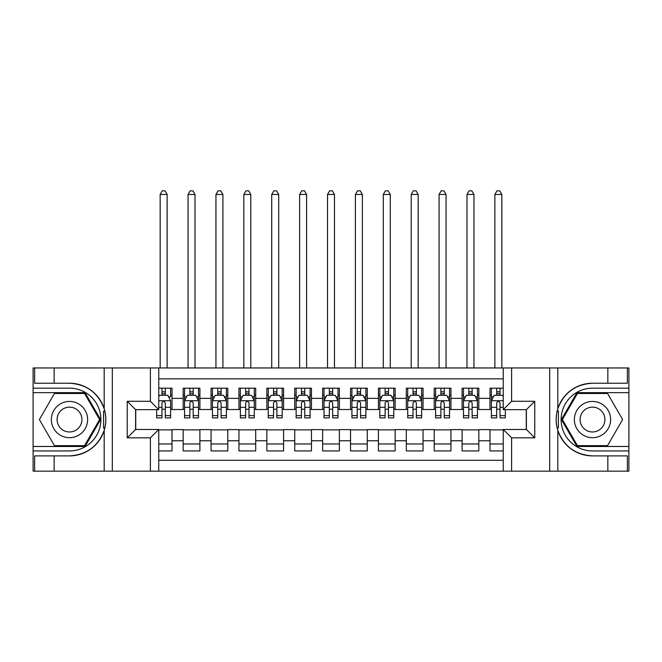 <?xml version="1.0" encoding="UTF-8"?>
<svg xmlns="http://www.w3.org/2000/svg" width="662" height="662" viewBox="0 0 662 662"><rect width="100%" height="100%" fill="white"/><g stroke="black" fill="none" stroke-linecap="round" stroke-linejoin="round"><path stroke-width="0.99" d="M158.756 471.162L503.244 471.162L503.244 429.464L526.389 429.464L526.389 409.662L503.244 409.662L503.244 367.956L158.756 367.956L158.756 409.662L135.611 409.662L135.611 429.464L158.756 429.464L158.756 471.162L54.16 471.162L54.16 455.895L69.502 455.895A36.327 36.327 0 0 0 104.191 430.35C106.317 423.167 106.317 415.968 104.191 408.768A36.327 36.327 0 0 0 69.502 383.232L54.16 383.232L54.16 367.956L33.1 367.956L33.1 446.478L85.042 446.478L100.583 419.559L85.042 392.64L33.1 392.64M503.244 388.18L489.988 388.18L489.988 398.358L478.833 398.358L478.833 409.521L489.988 409.521L489.988 398.358M478.833 398.358L478.833 388.18L462.101 388.18L462.101 398.358L450.938 398.358L450.938 409.521L462.101 409.521L462.101 398.358M450.938 398.358L450.938 388.18L434.206 388.18L434.206 398.358L423.051 398.358L423.051 409.521L434.206 409.521L434.206 398.358M423.051 398.358L423.051 388.18L406.311 388.18L406.311 398.358L395.156 398.358L395.156 409.521L406.311 409.521L406.311 398.358M395.156 398.358L395.156 388.18L378.416 388.18L378.416 398.358L367.261 398.358L367.261 409.521L378.416 409.521L378.416 398.358M367.261 398.358L367.261 388.18L350.529 388.18L350.529 398.358L339.366 398.358L339.366 409.521L350.529 409.521L350.529 398.358M339.366 398.358L339.366 388.18L322.634 388.18L322.634 398.358L311.471 398.358L311.471 409.521L322.634 409.521L322.634 398.358M311.471 398.358L311.471 388.18L294.739 388.18L294.739 398.358L283.584 398.358L283.584 409.521L294.739 409.521L294.739 398.358M283.584 398.358L283.584 388.18L266.844 388.18L266.844 398.358L255.689 398.358L255.689 409.521L266.844 409.521L266.844 398.358M255.689 398.358L255.689 388.18L238.949 388.18L238.949 398.358L227.794 398.358L227.794 409.521L238.949 409.521L238.949 398.358M227.794 398.358L227.794 388.18L211.062 388.18L211.062 398.358L199.899 398.358L199.899 409.521L211.062 409.521L211.062 398.358M199.899 398.358L199.899 388.18L183.167 388.18L183.167 409.521L172.012 409.521L172.012 388.18L158.756 388.18M158.756 450.938L172.012 450.938L172.012 429.605L183.167 429.605L183.167 450.938L199.899 450.938L199.899 429.605L211.062 429.605L211.062 440.76L199.899 440.76M211.062 440.76L211.062 450.938L227.794 450.938L227.794 429.605L238.949 429.605L238.949 440.76L227.794 440.76M238.949 440.76L238.949 450.938L255.689 450.938L255.689 429.605L266.844 429.605L266.844 440.76L255.689 440.76M266.844 440.76L266.844 450.938L283.584 450.938L283.584 429.605L294.739 429.605L294.739 440.76L283.584 440.76M294.739 440.76L294.739 450.938L311.471 450.938L311.471 429.605L322.634 429.605L322.634 440.76L311.471 440.76M322.634 440.76L322.634 450.938L339.366 450.938L339.366 429.605L350.529 429.605L350.529 440.76L339.366 440.76M350.529 440.76L350.529 450.938L367.261 450.938L367.261 429.605L378.416 429.605L378.416 440.76L367.261 440.76M378.416 440.76L378.416 450.938L395.156 450.938L395.156 429.605L406.311 429.605L406.311 440.76L395.156 440.76M406.311 440.76L406.311 450.938L423.051 450.938L423.051 429.605L434.206 429.605L434.206 440.76L423.051 440.76M434.206 440.76L434.206 450.938L450.938 450.938L450.938 429.605L462.101 429.605L462.101 440.76L450.938 440.76M462.101 440.76L462.101 450.938L478.833 450.938L478.833 429.605L489.988 429.605L489.988 440.76L478.833 440.76M503.244 378.838L158.756 378.838M158.756 460.289L503.244 460.289M489.988 440.76L489.988 450.938L503.244 450.938M135.743 409.662L135.743 429.464M526.257 429.464L526.257 409.662M161.967 395.156L165.318 395.156M170.614 395.156L172.012 395.156M161.967 409.24L165.318 409.24M170.614 409.24L172.012 409.24M158.756 429.878L172.012 429.878M158.756 443.97L172.012 443.97M183.167 409.24L184.557 409.24M189.862 409.24L193.205 409.24M198.509 409.24L199.899 409.24M183.167 395.156L184.557 395.156M189.862 395.156L193.205 395.156M198.509 395.156L199.899 395.156M183.167 429.878L199.899 429.878M183.167 443.97L199.899 443.97M211.062 429.878L227.794 429.878M211.062 443.97L227.794 443.97M211.062 395.156L212.452 395.156M217.757 395.156L221.1 395.156M226.404 395.156L227.794 395.156M211.062 409.24L212.452 409.24M217.757 409.24L221.1 409.24M226.404 409.24L227.794 409.24M238.949 429.878L255.689 429.878M238.949 443.97L255.689 443.97M238.949 395.156L240.347 395.156M245.643 395.156L248.995 395.156M254.291 395.156L255.689 395.156M238.949 409.24L240.347 409.24M245.643 409.24L248.995 409.24M254.291 409.24L255.689 409.24M266.844 429.878L283.584 429.878M266.844 443.97L283.584 443.97M266.844 395.156L268.242 395.156M273.538 395.156L276.89 395.156M282.186 395.156L283.584 395.156M266.844 409.24L268.242 409.24M273.538 409.24L276.89 409.24M282.186 409.24L283.584 409.24M294.739 429.878L311.471 429.878M294.739 443.97L311.471 443.97M294.739 395.156L296.137 395.156M301.433 395.156L304.777 395.156M310.081 395.156L311.471 395.156M294.739 409.24L296.137 409.24M301.433 409.24L304.777 409.24M310.081 409.24L311.471 409.24M322.634 429.878L339.366 429.878M322.634 443.97L339.366 443.97M322.634 395.156L324.024 395.156M329.328 395.156L332.672 395.156M337.976 395.156L339.366 395.156M322.634 409.24L324.024 409.24M329.328 409.24L332.672 409.24M337.976 409.24L339.366 409.24M350.529 429.878L367.261 429.878M350.529 443.97L367.261 443.97M350.529 395.156L351.919 395.156M357.223 395.156L360.567 395.156M365.863 395.156L367.261 395.156M350.529 409.24L351.919 409.24M357.223 409.24L360.567 409.24M365.863 409.24L367.261 409.24M378.416 429.878L395.156 429.878M378.416 443.97L395.156 443.97M378.416 395.156L379.814 395.156M385.11 395.156L388.462 395.156M393.758 395.156L395.156 395.156M378.416 409.24L379.814 409.24M385.11 409.24L388.462 409.24M393.758 409.24L395.156 409.24M406.311 429.878L423.051 429.878M406.311 443.97L423.051 443.97M406.311 395.156L407.709 395.156M413.005 395.156L416.357 395.156M421.653 395.156L423.051 395.156M406.311 409.24L407.709 409.24M413.005 409.24L416.357 409.24M421.653 409.24L423.051 409.24M434.206 429.878L450.938 429.878M434.206 443.97L450.938 443.97M434.206 395.156L435.596 395.156M440.9 395.156L444.243 395.156M449.548 395.156L450.938 395.156M434.206 409.24L435.596 409.24M440.9 409.24L444.243 409.24M449.548 409.24L450.938 409.24M462.101 429.878L478.833 429.878M462.101 443.97L478.833 443.97M462.101 395.156L463.491 395.156M468.795 395.156L472.138 395.156M477.443 395.156L478.833 395.156M462.101 409.24L463.491 409.24M468.795 409.24L472.138 409.24M477.443 409.24L478.833 409.24M489.988 429.878L503.244 429.878M489.988 443.97L503.244 443.97M489.988 395.156L491.386 395.156M496.682 395.156L500.033 395.156M489.988 409.24L491.386 409.24M496.682 409.24L500.033 409.24M165.318 388.18L165.318 395.297L165.318 391.805L161.967 391.805M156.671 415.612L156.671 417.887L161.967 417.887L161.967 415.612L156.671 415.612L156.671 409.662M158.756 396.687L159.459 395.297L167.825 395.297L170.614 400.874L170.614 417.887L165.318 417.887L165.318 402.968C164.201 400.816 163.084 400.816 161.967 402.968L161.967 412.376M170.614 396.886L170.614 391.805M168.595 396.828L170.614 396.828L170.614 388.18M161.967 395.297L161.967 388.18M158.756 407.337L161.967 407.337L161.967 415.612M167.13 367.956L167.13 194.463L160.154 194.463L160.154 367.956M160.154 194.463L162.248 190.838L165.037 190.838L167.13 194.463M78.563 403.861A18.131 18.131 0 0 0 53.796 410.498A18.131 18.131 0 0 0 60.432 435.265A18.131 18.131 0 0 0 85.199 428.628A18.131 18.131 0 0 0 78.563 403.861M75.708 408.81A12.412 12.412 0 0 0 58.752 413.353A12.412 12.412 0 0 0 63.295 430.308A12.412 12.412 0 0 0 80.251 425.765A12.412 12.412 0 0 0 75.708 408.81M84.562 445.642L54.441 445.642L39.389 419.559L54.441 393.485L84.562 393.485L99.614 419.559L84.562 445.642M601.568 403.861A18.131 18.131 0 0 0 576.801 410.498A18.131 18.131 0 0 0 583.437 435.265A18.131 18.131 0 0 0 608.204 428.628A18.131 18.131 0 0 0 601.568 403.861M598.705 408.81A12.412 12.412 0 0 0 581.749 413.353A12.412 12.412 0 0 0 586.292 430.308A12.412 12.412 0 0 0 603.248 425.765A12.412 12.412 0 0 0 598.705 408.81M607.559 445.642L577.438 445.642L562.386 419.559L577.438 393.485L607.559 393.485L622.611 419.559L607.559 445.642M103.603 427.933L104.853 427.933A36.327 36.327 0 0 0 104.853 411.201L103.603 411.201L103.603 428.149L104.803 428.149M54.16 367.956L104.191 367.956L104.191 408.768C98.133 392.773 86.573 384.258 69.502 383.232M69.502 455.895C86.573 454.86 98.133 446.345 104.191 430.35L104.191 471.162M150.39 471.162L150.39 437.83L127.236 437.83L127.236 401.288L150.39 401.288L150.39 367.956L112.317 367.956L112.317 471.162M54.16 471.162L33.1 471.162L33.1 446.478M33.1 450.938L69.502 450.938A31.379 31.379 0 0 0 100.881 419.559A31.379 31.379 0 0 0 69.502 388.18L33.1 388.18M104.191 367.956L112.317 367.956M150.39 367.956L158.756 367.956M54.16 455.895L34.631 455.895L34.631 471.162M54.16 383.232L34.631 383.232L34.631 367.956M150.39 437.83L158.756 429.464M127.236 437.83L135.611 429.464M127.236 401.288L135.611 409.662M150.39 401.288L158.756 409.662M103.603 411.201L104.803 410.986M105.697 422.679L105.812 418.285M105.448 414.313L105.258 413.129M558.397 411.185L557.147 411.185A36.327 36.327 0 0 0 557.147 427.925L558.397 427.925L558.397 410.97L557.197 410.97A36.327 36.327 0 0 1 592.498 383.232C575.427 384.258 563.867 392.773 557.809 408.768C555.683 415.959 555.683 423.15 557.809 430.35C563.867 446.345 575.427 454.86 592.498 455.895L607.84 455.895L607.84 471.162L628.9 471.162L628.9 392.64L576.958 392.64L561.417 419.559L576.958 446.478L628.9 446.478M558.397 427.925L557.197 428.14A36.327 36.327 0 0 0 592.498 455.895M503.244 367.956L607.84 367.956L607.84 383.232L592.498 383.232M511.61 367.956L511.61 401.288L534.764 401.288L534.764 437.83L511.61 437.83L511.61 471.162L549.683 471.162L549.683 367.956M557.809 430.35L557.809 471.162L607.84 471.162M607.84 367.956L628.9 367.956L628.9 392.64M628.9 388.18L592.498 388.18A31.379 31.379 0 0 0 561.119 419.559A31.379 31.379 0 0 0 592.498 450.938L628.9 450.938M557.809 471.162L549.683 471.162M511.61 471.162L503.244 471.162M607.84 383.232L627.369 383.232L627.369 367.956M607.84 455.895L627.369 455.895L627.369 471.162M511.61 401.288L503.244 409.662M534.764 401.288L526.389 409.662M534.764 437.83L526.389 429.464M511.61 437.83L503.244 429.464M556.303 416.439L556.188 420.842M556.552 424.805L556.742 425.989M193.205 391.805L189.862 391.805M198.509 415.612L193.205 415.612L193.205 417.887L198.509 417.887L198.509 400.874L195.72 395.297L187.346 395.297L184.557 400.874L184.557 417.887L189.862 417.887L189.862 415.612L184.557 415.612M184.557 400.874L184.557 388.18M198.509 400.874L198.509 388.18M189.862 395.297L189.862 388.18M193.205 388.18L193.205 395.297M193.205 415.612L193.205 402.968C192.096 400.816 190.979 400.816 189.862 402.968L189.862 415.612M195.017 367.956L195.017 194.463L188.049 194.463L188.049 367.956M188.049 194.463L190.143 190.838L192.932 190.838L195.017 194.463M221.1 391.805L217.757 391.805M226.404 415.612L221.1 415.612L221.1 417.887L226.404 417.887L226.404 400.874L223.607 395.297L215.241 395.297L212.452 400.874L212.452 417.887L217.757 417.887L217.757 415.612L212.452 415.612M212.452 400.874L212.452 388.18M226.404 400.874L226.404 388.18M217.757 395.297L217.757 388.18M221.1 388.18L221.1 395.297M221.1 415.612L221.1 402.968C219.983 400.816 218.874 400.816 217.757 402.968L217.757 415.612M222.912 367.956L222.912 194.463L215.944 194.463L215.944 367.956M215.944 194.463L218.03 190.838L220.818 190.838L222.912 194.463M248.995 391.805L245.643 391.805M254.291 415.612L248.995 415.612L248.995 417.887L254.291 417.887L254.291 400.874L251.502 395.297L243.136 395.297L240.347 400.874L240.347 417.887L245.643 417.887L245.643 415.612L240.347 415.612M240.347 400.874L240.347 388.18M254.291 400.874L254.291 388.18M245.643 395.297L245.643 388.18M248.995 388.18L248.995 395.297M248.995 415.612L248.995 402.968C247.878 400.816 246.761 400.816 245.643 402.968L245.643 415.612M250.807 367.956L250.807 194.463L243.831 194.463L243.831 367.956M243.831 194.463L245.925 190.838L248.713 190.838L250.807 194.463M276.89 391.805L273.538 391.805M282.186 415.612L276.89 415.612L276.89 417.887L282.186 417.887L282.186 400.874L279.397 395.297L271.031 395.297L268.242 400.874L268.242 417.887L273.538 417.887L273.538 415.612L268.242 415.612M268.242 400.874L268.242 388.18M282.186 400.874L282.186 388.18M273.538 395.297L273.538 388.18M276.89 388.18L276.89 395.297M276.89 415.612L276.89 402.968C275.773 400.816 274.656 400.816 273.538 402.968L273.538 415.612M278.702 367.956L278.702 194.463L271.726 194.463L271.726 367.956M271.726 194.463L273.82 190.838L276.608 190.838L278.702 194.463M304.777 391.805L301.433 391.805M310.081 415.612L304.777 415.612L304.777 417.887L310.081 417.887L310.081 400.874L307.292 395.297L298.926 395.297L296.137 400.874L296.137 417.887L301.433 417.887L301.433 415.612L296.137 415.612M296.137 400.874L296.137 388.18M310.081 400.874L310.081 388.18M301.433 395.297L301.433 388.18M304.777 388.18L304.777 395.297M304.777 415.612L304.777 402.968C303.668 400.816 302.551 400.816 301.433 402.968L301.433 415.612M306.597 367.956L306.597 194.463L299.621 194.463L299.621 367.956M299.621 194.463L301.715 190.838L304.503 190.838L306.597 194.463M332.672 391.805L329.328 391.805M337.976 415.612L332.672 415.612L332.672 417.887L337.976 417.887L337.976 400.874L335.187 395.297L326.813 395.297L324.024 400.874L324.024 417.887L329.328 417.887L329.328 415.612L324.024 415.612M324.024 400.874L324.024 388.18M337.976 400.874L337.976 388.18M329.328 395.297L329.328 388.18M332.672 388.18L332.672 395.297M332.672 415.612L332.672 402.968C331.563 400.816 330.446 400.816 329.328 402.968L329.328 415.612M334.484 367.956L334.484 194.463L327.516 194.463L327.516 367.956M327.516 194.463L329.602 190.838L332.398 190.838L334.484 194.463M360.567 391.805L357.223 391.805M365.863 415.612L360.567 415.612L360.567 417.887L365.863 417.887L365.863 400.874L363.074 395.297L354.708 395.297L351.919 400.874L351.919 417.887L357.223 417.887L357.223 415.612L351.919 415.612M351.919 400.874L351.919 388.18M365.863 400.874L365.863 388.18M357.223 395.297L357.223 388.18M360.567 388.18L360.567 395.297M360.567 415.612L360.567 402.968C359.449 400.816 358.341 400.816 357.223 402.968L357.223 415.612M362.379 367.956L362.379 194.463L355.403 194.463L355.403 367.956M355.403 194.463L357.497 190.838L360.285 190.838L362.379 194.463M388.462 391.805L385.11 391.805M393.758 415.612L388.462 415.612L388.462 417.887L393.758 417.887L393.758 400.874L390.969 395.297L382.603 395.297L379.814 400.874L379.814 417.887L385.11 417.887L385.11 415.612L379.814 415.612M379.814 400.874L379.814 388.18M393.758 400.874L393.758 388.18M385.11 395.297L385.11 388.18M388.462 388.18L388.462 395.297M388.462 415.612L388.462 402.968C387.344 400.816 386.227 400.816 385.11 402.968L385.11 415.612M390.274 367.956L390.274 194.463L383.298 194.463L383.298 367.956M383.298 194.463L385.392 190.838L388.18 190.838L390.274 194.463M416.357 391.805L413.005 391.805M421.653 415.612L416.357 415.612L416.357 417.887L421.653 417.887L421.653 400.874L418.864 395.297L410.498 395.297L407.709 400.874L407.709 417.887L413.005 417.887L413.005 415.612L407.709 415.612M407.709 400.874L407.709 388.18M421.653 400.874L421.653 388.18M413.005 395.297L413.005 388.18M416.357 388.18L416.357 395.297M416.357 415.612L416.357 402.968C415.24 400.816 414.122 400.816 413.005 402.968L413.005 415.612M418.169 367.956L418.169 194.463L411.193 194.463L411.193 367.956M411.193 194.463L413.287 190.838L416.075 190.838L418.169 194.463M444.243 391.805L440.9 391.805M449.548 415.612L444.243 415.612L444.243 417.887L449.548 417.887L449.548 400.874L446.759 395.297L438.393 395.297L435.596 400.874L435.596 417.887L440.9 417.887L440.9 415.612L435.596 415.612M435.596 400.874L435.596 388.18M449.548 400.874L449.548 388.18M440.9 395.297L440.9 388.18M444.243 388.18L444.243 395.297M444.243 415.612L444.243 402.968C443.135 400.816 442.017 400.816 440.9 402.968L440.9 415.612M446.056 367.956L446.056 194.463L439.088 194.463L439.088 367.956M439.088 194.463L441.182 190.838L443.97 190.838L446.056 194.463M472.138 391.805L468.795 391.805M477.443 415.612L472.138 415.612L472.138 417.887L477.443 417.887L477.443 400.874L474.654 395.297L466.28 395.297L463.491 400.874L463.491 417.887L468.795 417.887L468.795 415.612L463.491 415.612M463.491 400.874L463.491 388.18M477.443 400.874L477.443 388.18M468.795 395.297L468.795 388.18M472.138 388.18L472.138 395.297M472.138 415.612L472.138 402.968C471.03 400.816 469.912 400.816 468.795 402.968L468.795 415.612M473.951 367.956L473.951 194.463L466.983 194.463L466.983 367.956M466.983 194.463L469.068 190.838L471.857 190.838L473.951 194.463M500.033 391.805L496.682 391.805M503.244 396.687L502.541 395.297L494.175 395.297L491.386 400.874L491.386 417.887L496.682 417.887L496.682 415.612L491.386 415.612M491.386 400.874L491.386 388.18M505.329 409.662L505.329 417.887L500.033 417.887L500.033 402.968C498.916 400.816 497.799 400.816 496.682 402.968L496.682 415.612M496.682 395.297L496.682 388.18M500.033 388.18L500.033 395.297M501.846 367.956L501.846 194.463L494.87 194.463L494.87 367.956M494.87 194.463L496.963 190.838L499.752 190.838L501.846 194.463M183.167 440.76L172.012 440.76M183.167 398.358L172.012 398.358M170.548 400.733L158.756 400.733M170.614 415.612L165.318 415.612M170.614 407.337L165.318 407.337M165.318 393.584L161.967 393.584M557.809 367.956L557.809 408.768M198.435 400.733L184.632 400.733M184.557 396.828L186.585 396.828M196.482 396.828L198.509 396.828M189.862 407.337L184.557 407.337M198.509 407.337L193.205 407.337M193.205 393.584L189.862 393.584M226.33 400.733L212.527 400.733M212.452 396.828L214.471 396.828M224.377 396.828L226.404 396.828M217.757 407.337L212.452 407.337M226.404 407.337L221.1 407.337M221.1 393.584L217.757 393.584M254.225 400.733L240.414 400.733M240.347 396.828L242.366 396.828M252.272 396.828L254.291 396.828M245.643 407.337L240.347 407.337M254.291 407.337L248.995 407.337M248.995 393.584L245.643 393.584M282.12 400.733L268.309 400.733M268.242 396.828L270.262 396.828M280.167 396.828L282.186 396.828M273.538 407.337L268.242 407.337M282.186 407.337L276.89 407.337M276.89 393.584L273.538 393.584M310.006 400.733L296.204 400.733M296.137 396.828L298.157 396.828M308.062 396.828L310.081 396.828M301.433 407.337L296.137 407.337M310.081 407.337L304.777 407.337M304.777 393.584L301.433 393.584M337.901 400.733L324.099 400.733M324.024 396.828L326.052 396.828M335.948 396.828L337.976 396.828M329.328 407.337L324.024 407.337M337.976 407.337L332.672 407.337M332.672 393.584L329.328 393.584M365.796 400.733L351.994 400.733M351.919 396.828L353.938 396.828M363.843 396.828L365.863 396.828M357.223 407.337L351.919 407.337M365.863 407.337L360.567 407.337M360.567 393.584L357.223 393.584M393.691 400.733L379.88 400.733M379.814 396.828L381.833 396.828M391.738 396.828L393.758 396.828M385.11 407.337L379.814 407.337M393.758 407.337L388.462 407.337M388.462 393.584L385.11 393.584M421.586 400.733L407.775 400.733M407.709 396.828L409.728 396.828M419.634 396.828L421.653 396.828M413.005 407.337L407.709 407.337M421.653 407.337L416.357 407.337M416.357 393.584L413.005 393.584M449.473 400.733L435.67 400.733M435.596 396.828L437.623 396.828M447.529 396.828L449.548 396.828M440.9 407.337L435.596 407.337M449.548 407.337L444.243 407.337M444.243 393.584L440.9 393.584M477.368 400.733L463.566 400.733M463.491 396.828L465.518 396.828M475.415 396.828L477.443 396.828M468.795 407.337L463.491 407.337M477.443 407.337L472.138 407.337M472.138 393.584L468.795 393.584M503.244 400.733L491.452 400.733M491.386 396.828L493.405 396.828M505.329 415.612L500.033 415.612M496.682 407.337L491.386 407.337M503.244 407.337L500.033 407.337M500.033 393.584L496.682 393.584"/></g></svg>
